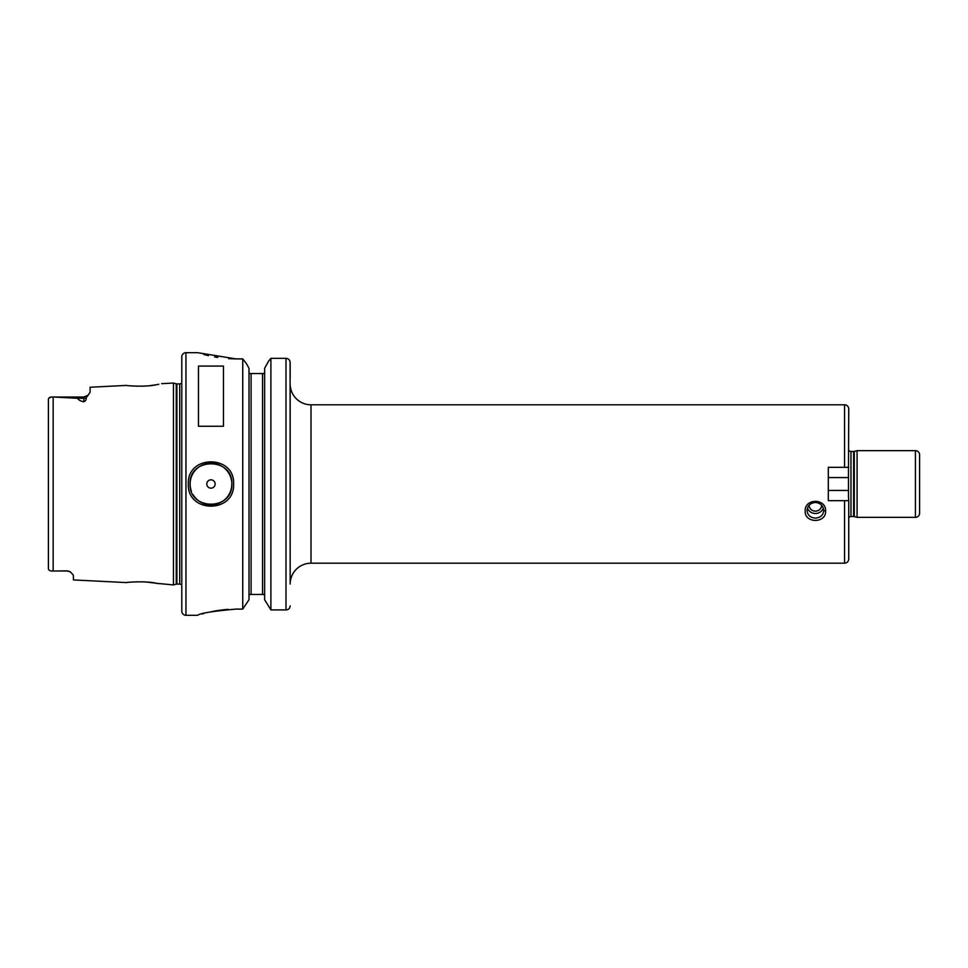 <?xml version="1.0" encoding="UTF-8"?>
<svg xmlns="http://www.w3.org/2000/svg" width="968" height="968" viewBox="0 0 968 968"><rect width="100%" height="100%" fill="white"/><g stroke="black" fill="none" stroke-linecap="round" stroke-linejoin="round"><path stroke-width="1.45" d="M805.158 511.08C804.541 498.157 826.261 498.169 825.619 511.092C826.249 523.494 804.529 523.519 805.158 511.08M815.395 502.44C810.337 502.997 807.554 505.671 807.058 510.499L807.058 510.511C807.554 515.194 810.337 517.723 815.395 518.11C820.453 517.723 823.224 515.194 823.732 510.511C823.224 505.683 820.453 502.997 815.395 502.44M67.155 570.854L54.668 570.999L67.155 570.999A6.256 6.256 0 0 1 70.313 571.846A6.256 6.256 0 0 0 67.155 570.999L70.313 571.846L73.411 575.198L73.411 579.929L126.748 582.603C125.937 582.228 146.64 580.788 156.55 583.305L173.453 584.938L173.453 383.062L176.249 383.812L176.249 584.188L173.453 584.938M158.812 384.26L156.55 384.695C146.64 387.212 125.937 385.772 126.748 385.397L90.085 387.236L90.085 392.282L86.104 397.933C86.515 399.445 85.753 400.752 83.829 401.829L83.829 398.308L77.585 398.308C78.372 399.905 80.453 401.079 83.829 401.829M132.156 385.966L133.33 386.05M136.597 386.196L137.795 386.22M141.376 386.22L142.804 386.171M145.079 386.063L147.91 385.857M149.58 385.688L155.473 384.877M156.998 384.611L158.691 384.284M231.812 484L231.812 484C233.131 457.102 188.796 457.138 190.127 484C188.808 510.838 233.094 510.935 231.812 484A20.836 20.836 0 0 1 193.08 494.696M188.349 484C186.945 454.488 234.982 454.464 233.591 484C234.982 513.548 186.945 513.5 188.349 484M823.32 508.079A8.337 7.829 -0 0 1 807.457 508.079M821.638 505.223A6.256 5.881 -0 0 1 815.395 511.14A6.256 5.881 -0 0 1 809.139 505.223M311.006 404.805L311.006 563.194A20.836 20.836 0 0 0 290.17 584.043L290.17 383.957A20.836 20.836 0 0 0 311.006 404.805L844.568 404.805L844.568 467.326L848.742 467.326L828.318 467.326L828.318 500.674L848.742 500.674L848.464 496.233M54.668 570.999L53.155 570.999C50.106 571.205 48.521 570.37 48.4 568.482C48.521 570.37 50.106 571.205 53.155 570.999L53.155 397.001L77.585 398.308M215.138 484A4.162 4.162 0 0 0 210.963 479.838A4.162 4.162 0 0 0 206.801 484A4.162 4.162 0 0 0 210.963 488.162A4.162 4.162 0 0 0 215.138 484M231.594 481.023A20.836 20.836 0 0 0 209.475 463.212A20.836 20.836 0 0 0 191.386 491.139M844.568 404.805A4.162 4.162 0 0 1 848.742 408.968L848.464 475.905M915.438 517.348A4.162 4.162 0 0 0 919.6 513.173L919.6 454.827A4.162 4.162 0 0 0 915.438 450.652L857.079 450.652L857.079 517.348L915.438 517.348L915.438 450.652M185.953 352.691A4.162 4.162 0 0 0 181.79 356.865L181.79 611.135A4.162 4.162 0 0 0 185.953 615.309L197.629 615.309C199.88 613.276 212.657 611.219 235.974 609.102L242.738 609.102L242.738 358.898L235.974 358.898L197.629 352.691L185.953 352.691L185.953 615.309M181.79 382.771A2.505 2.505 0 0 1 179.709 383.897L179.709 584.103A2.505 2.505 0 0 1 181.79 585.229M179.709 383.897L176.89 383.897L176.89 584.103L179.709 584.103M176.89 383.897A2.505 2.505 0 0 1 176.249 383.812M176.89 584.103A2.505 2.505 0 0 0 176.249 584.188M161.644 383.655L173.453 383.062M857.079 450.652L854.284 451.403L854.284 516.597L857.079 517.348M854.284 451.403A2.505 2.505 0 0 1 853.631 451.487L853.631 516.513A2.505 2.505 0 0 1 854.284 516.597M853.631 451.487L850.969 451.487L850.969 516.513L853.631 516.513M850.969 451.487A2.505 2.505 0 0 1 848.742 450.108M850.969 516.513A2.505 2.505 0 0 0 848.742 517.892M198.464 426.259L223.475 426.259L223.475 366.073L198.464 366.073L198.464 426.259M311.006 563.194L844.568 563.194L844.568 500.674M919.6 479.184L919.6 509.846M848.742 500.674L848.742 559.032C848.488 561.561 847.097 562.952 844.568 563.194M264.155 594.461L264.639 595.852L264.155 594.461L262.558 594.461L262.558 373.539L249.478 373.539L249.006 372.148M262.558 373.539L264.155 373.539L264.639 372.148M249.006 595.852L249.478 594.461L249.006 595.852M48.4 568.083L48.4 399.518C48.521 397.63 50.106 396.795 53.155 397.001L83.829 397.001L88.257 395.174L83.829 397.001L83.829 398.308A6.256 5.578 180 0 0 86.104 397.933M51.11 397.086L48.751 398.284M203.885 354.518L208.41 355.655M214.569 356.926L217.752 357.47M228.617 358.656L235.756 358.898M228.327 609.356L224.806 609.646M224.467 609.683L217.788 610.53M217.159 610.626L214.69 611.05M214.557 611.074L209.294 612.151M203.8 613.506L202.215 613.93M249.006 599.749L242.738 609.102L249.006 599.749L249.006 368.251L246.453 363.666L249.006 368.251M264.639 599.749L270.895 609.913L264.639 599.749L264.639 368.251L268.62 361.1L264.639 368.251M290.097 361.657L290.17 579.989M290.17 378.536L290.17 362.443C289.952 359.963 288.561 358.596 285.996 358.341L270.895 358.341L270.895 609.913L285.996 609.913C288.476 609.779 289.856 608.448 290.17 605.908L289.892 607.335M246.453 363.666L242.738 358.898L246.453 363.666M251.087 373.539L251.087 594.461L262.558 594.461M270.895 358.341L268.62 361.1L270.895 358.341M251.087 594.461L249.478 594.461M286.02 358.341L287.484 358.608M848.488 497.141L848.488 476.655M848.464 492.095L848.488 491.345M848.464 471.767L848.488 470.859M158.643 583.704L156.852 583.365M155.679 583.159L145.974 581.986M142.877 581.828L141.304 581.78M137.819 581.78L136.597 581.804M133.378 581.949L132.398 582.022M828.318 477.563L848.585 477.563M828.318 476.704L828.318 467.326M828.318 490.437L848.585 490.437M828.318 500.674L828.318 491.296M825.619 511.092L823.732 510.511M285.996 609.913L285.996 358.341"/></g></svg>
